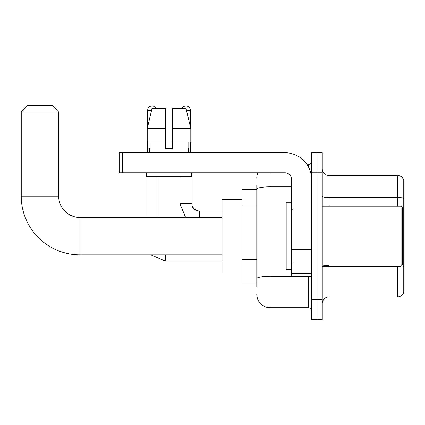 <?xml version="1.0" encoding="UTF-8"?>
<svg xmlns="http://www.w3.org/2000/svg" width="425" height="425" viewBox="0 0 425 425"><rect width="100%" height="100%" fill="white"/><g stroke="black" fill="none" stroke-linecap="round" stroke-linejoin="round"><path stroke-width="0.64" d="M256.79 286.981L256.79 189.136L256.79 189.454L242.091 189.454L242.091 282.976L256.79 282.976M311.567 299.673L311.567 319.717L316.912 319.717L316.912 299.673L316.912 319.717L322.251 319.717L322.251 299.673L316.912 299.673L316.912 172.752L316.912 299.673L311.567 299.673L311.567 172.752L316.912 172.752L316.912 152.713L316.912 172.752L322.251 172.752L322.251 299.673M322.251 172.752L322.251 152.713L311.567 152.713L311.567 172.752M270.151 172.752L270.151 307.689L308.226 307.689L308.226 276.293M307.163 164.735L308.226 164.735A3.342 3.342 0 0 0 311.567 161.399M256.79 280.973L256.79 278.651A13.361 2.322 180 0 1 270.151 276.33L308.226 276.33A3.342 0.579 0 0 0 309.384 276.293M291.523 186.819L270.151 186.819A13.361 2.322 180 0 0 256.79 189.136L256.79 185.443M311.567 311.031A3.342 3.342 0 0 0 308.226 307.689M256.79 178.096A13.361 13.361 0 0 1 257.906 172.752M270.151 307.689A13.361 13.361 0 0 1 256.79 294.328M322.251 303.684A6.678 6.678 0 0 1 328.934 297.001L397.338 297.001L397.338 266.273M403.75 180.237A6.678 6.678 0 0 0 397.338 175.424A6.678 6.678 0 0 1 403.75 180.237L403.75 292.193A6.678 6.678 0 0 1 397.338 297.001M403.75 198.342A6.678 1.158 180 0 0 397.338 197.508L397.338 175.424L328.934 175.424A6.678 6.678 0 0 1 322.251 168.746A6.678 6.678 0 0 0 328.934 175.424L328.934 206.152M403.75 198.433L403.75 266.48A6.678 1.158 180 0 0 401.46 265.891M172.353 148.708L165.67 148.708L172.353 148.708L165.67 148.708L172.353 148.708L172.353 108.625L186.054 108.625L190.804 128.663L190.804 142.024L172.353 142.024M181.974 108.625A4.34 4.34 0 0 1 190.32 110.293L190.32 126.629L190.804 128.663L172.353 128.663M165.67 128.663L165.67 142.024L165.67 128.663L165.67 142.024L147.225 142.024L147.225 128.663L151.969 108.625L165.67 108.625L165.67 128.663L147.225 128.663L147.703 126.629L147.703 110.293L151.571 110.293M222.052 254.92L80.033 254.92A58.783 58.783 0 0 1 21.25 196.132L21.25 111.966L27.928 105.283L51.977 105.283L58.661 111.966L21.25 111.966M80.033 254.92L80.033 217.51A21.378 21.378 0 0 1 58.661 196.132L58.661 111.966M242.091 199.474L222.052 199.474L222.052 272.956L242.091 272.956M147.703 110.293A4.34 4.34 0 0 1 156.055 108.625M158.058 217.51L158.058 176.763M146.035 217.51L146.035 172.752M147.703 142.024L147.703 152.713M190.32 142.024L190.32 152.713M311.567 276.293L291.523 276.293L291.523 249.284L311.567 249.284M311.567 179.435A26.722 26.722 0 0 0 284.846 152.713L122.522 152.713L122.522 172.752L284.846 172.752A6.678 6.678 0 0 1 291.523 179.435L291.523 249.284M122.522 172.752L119.181 172.752L119.181 152.713L122.522 152.713M149.643 148.708L149.929 148.708L149.643 148.708L149.643 152.713M188.387 148.708L188.094 148.708L188.387 148.708L188.387 152.713M188.094 142.024L188.094 148.708M165.67 142.024L165.67 148.708M149.929 148.708L149.929 142.024M146.301 172.752L146.301 176.763L191.723 176.763L191.723 172.752M190.804 128.663L186.054 108.625M151.969 108.625L147.225 128.663M401.078 206.152L402.417 207.49L402.417 264.94L401.078 266.273L401.078 206.152L322.251 206.152M291.523 202.815L286.179 202.815L286.179 269.615L291.523 269.615M256.79 206.013L242.091 206.013M256.79 259.452L242.091 259.452M308.226 166.499L308.226 164.735M328.934 266.273L328.934 297.001M397.338 206.152L397.338 197.508L328.934 197.508A6.678 1.158 0 0 1 322.251 196.345M328.934 265.641A6.678 1.158 -0 0 1 322.251 264.483M21.25 196.132L58.661 196.132M165.405 254.92L165.405 261.131L151.188 254.92M185.64 217.51L179.966 203.814L185.64 217.51L179.966 203.814L185.64 217.51L179.966 203.814L185.64 217.51L179.966 203.814L185.64 217.51L179.966 203.814L185.64 217.51L179.966 203.814L191.978 203.814M191.994 204.058L191.994 203.814C191.59 207.379 194.039 209.828 199.341 211.167C194.039 209.828 191.59 207.379 191.994 203.814C191.59 207.379 194.039 209.828 199.341 211.167C194.039 209.828 191.59 207.379 191.994 203.814C191.59 207.379 194.039 209.828 199.341 211.167C194.039 209.828 191.59 207.379 191.994 203.814C191.59 207.379 194.039 209.828 199.341 211.167C194.039 209.828 191.59 207.379 191.994 203.814C191.59 207.379 194.039 209.828 199.341 211.167L199.341 217.51M186.453 110.293L190.32 110.293M311.567 249.863L291.523 249.863M291.523 273.535L311.567 273.535M222.052 217.51L80.033 217.51M222.052 261.131L165.405 261.131M192.488 206.465L194.151 209.02M194.687 209.504L195.851 210.285M196.695 210.673L199.341 211.167C194.039 209.828 191.59 207.379 191.994 203.814L191.994 172.752M222.052 211.167L199.341 211.167M179.966 203.814L179.966 176.763M322.251 266.273L401.078 266.273M292.193 209.493L291.523 208.824M292.193 262.937L291.523 263.601"/></g></svg>
